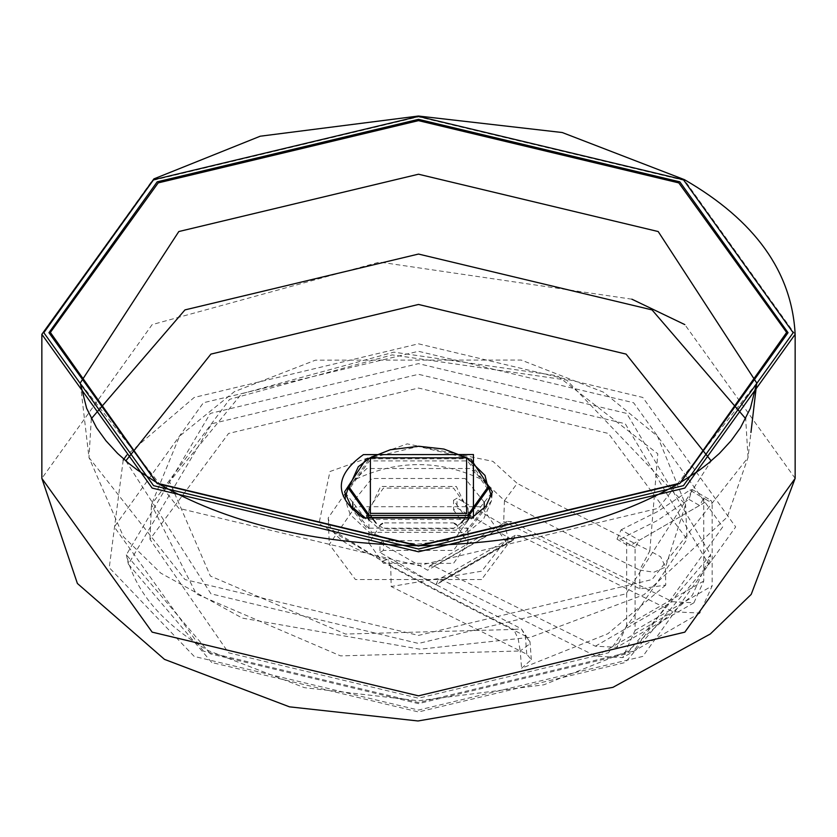 <?xml version="1.0" encoding="UTF-8"?>
<svg xmlns="http://www.w3.org/2000/svg" width="837" height="837" viewBox="0 0 837 837"><rect width="100%" height="100%" fill="white"/><g stroke="black" fill="none" stroke-linecap="round" stroke-linejoin="round"><path stroke-width="0.63" stroke-dasharray="4.18 3.14" d="M487.887 489.226L467.559 460.905L369.441 460.905L349.113 489.226M621.117 529.8L657.934 511.407L689.803 490.147L707.956 500.631L710.937 500.338L712.161 503.058L703.76 498.203L699.554 505.485L630.868 545.149L620.301 539.049L616.995 539.154L621.117 529.8L639.28 540.283L707.956 500.631M689.803 490.147L692.199 489.53L688.987 499.396L657.129 520.656L620.301 539.049M368.803 519.787L380.657 530.177L456.343 530.177L468.197 519.787M470.436 515.791L456.343 486.475L380.657 486.475L366.564 515.791M461.041 522.999L453.539 528.555L383.461 528.555L375.959 522.999M370.896 516.283L368.939 508.321L383.461 488.086L453.539 488.086L468.061 508.321L464.232 519.348M380.594 524.694L368.939 543.119L383.461 563.353L453.539 563.353L468.061 543.119L456.406 524.694M454.512 523.47L453.539 522.895L383.461 522.895L382.488 523.47M453.539 509.942L468.061 530.177L453.539 550.411L383.461 550.411L383.461 540.692L453.539 540.692L468.061 520.468L453.539 500.233L453.539 509.942L457.044 507.923L513.123 540.294L436.025 584.801L379.956 552.43L379.956 542.721L383.461 540.692M383.461 550.411L379.956 552.43M453.539 500.233L457.044 498.203L457.044 507.923M703.76 498.203L703.76 581.014L693.904 602.797L672.456 601.698L511.229 521.629L506.762 521.399L504.711 525.72L457.044 498.203M513.123 540.294L515.173 535.314L519.641 535.544L673.042 611.721L699.847 613.092L712.161 585.869L712.161 503.058M703.76 581.014L626.662 625.521L626.662 542.721L627.886 545.442L630.868 545.149M436.025 584.801L438.075 579.821L442.543 580.051L595.954 656.229L622.749 657.6L635.074 630.376L635.074 547.576L639.28 540.283M626.662 625.521L616.806 647.304L595.369 646.206L434.131 566.136L429.663 565.906L427.613 570.238L379.956 542.721M504.711 525.72L427.613 570.238M481.578 579.539L355.422 579.539L329.318 544.395L355.422 506.709L481.578 506.709L507.682 544.395L481.578 579.539M504.46 500.61L503.686 521.597L507.986 537.27L481.84 571.148L391.193 586.538L390.722 566.283L330.678 528.869L328.188 517.946L354.616 479.768C397.261 459.544 439.885 459.565 482.478 479.831L504.46 500.61L517.214 483.388L492.909 461.354L407.2 443.872L329.945 471.534L318.96 523.627L382.478 561.177L387.112 559.534L388.023 559.869L390.722 566.283M382.478 561.177C412.495 577.656 456.259 600.411 513.761 629.455L345.514 634.059L210.349 576.023L169.545 481.673L241.6 393.777L393.85 352.168L557.275 375.729L657.788 453.769L649.815 550.903L660.655 556.772L665.499 567.099L653.948 572.215L639.635 570.081L649.815 550.903C587.616 519.997 543.412 497.492 517.214 483.388M503.686 521.597L639.907 588.882L665.729 585.063L665.499 567.099L685.545 504.565L566.68 380.05L392.187 354.898L229.61 399.322L151.455 504.565L196.245 593.925L340.565 655.884L520.227 650.977L518.229 639.008L513.761 629.455L521.336 628.807L525.395 636.036C466.607 606.48 421.712 583.253 390.722 566.367M608.436 652.787L687.031 539.29L608.436 433.461L418.5 388.044L228.564 433.461L149.969 539.29L228.564 652.787L418.5 698.204L608.436 652.787M665.729 585.063L607.871 633.735L521.587 668.292L531.338 659.671L526.755 654.21L391.193 586.538M211.74 662.496L128.385 564.169L211.74 423.752L418.5 374.306L625.26 423.752L708.615 564.169L625.26 662.496L418.5 711.942L211.74 662.496M349.113 487.134L369.441 458.812L467.559 458.812L487.887 487.134M123.206 460.099L109.26 567.664L194.215 656.428L418.5 710.058L642.785 656.428L735.681 526.933L642.785 397.449L418.5 343.819L194.215 397.449L126.753 455.087M203.391 651.134L114.292 526.933L203.391 402.743L418.5 351.299L633.609 402.743L722.708 526.933L633.609 651.134L418.5 702.567L203.391 651.134M631.872 299.186L379.569 262.086L152.167 324.61L41.85 478.377M795.15 478.377L684.833 324.61M41.85 334.319L152.167 180.562L418.5 116.866L684.833 180.562L795.15 334.319M756.721 383.095L658.196 508.321L418.5 565.645L178.804 508.321L80.279 383.095L88.973 457.546L184.967 579.56L418.5 635.409L652.033 579.56L748.027 457.546L745.673 418.678M91.327 418.678L88.973 457.546L123.478 536.758L160.788 573.136L242.27 618.093L419.965 649.198L530.459 637.292L643.956 594.72L727.259 517.057L748.027 457.546L750.956 432.457M688.987 499.396L699.554 505.485M125.801 460.894L210.914 593.799L418.5 643.444L626.086 593.799L711.199 460.894M345.524 496.289L345.576 500.955L350.232 514.588L368.855 532.018L393.683 541.372L418.05 544.04L445.912 540.765L467.862 532.186L483.514 519.254L491.424 500.955L492.407 491.874L470.854 519.453L366.146 519.453L344.593 491.874L345.576 500.955L366.836 528.178L470.164 528.178L491.424 500.955L491.476 496.289M366.051 459.053L418.437 446.477L470.854 459M487.783 484.937L487.333 484.194M486.36 482.708L470.164 468.521L366.836 468.521L349.217 484.947M484.184 502.137L465.11 478.502L371.89 478.502L352.816 502.137M352.743 508.174L371.89 532.332L465.11 532.332L484.257 508.174M635.074 547.576L626.662 542.721M635.074 630.376L712.161 585.869M595.954 656.229L673.042 611.721M442.543 580.051L519.641 535.544M513.123 539.844L436.025 584.362M595.369 646.206L672.456 601.698M434.131 566.136L511.229 521.629M504.46 500.704C531.233 515.362 576.285 538.484 639.635 570.081L639.907 588.882M526.755 654.21L525.395 636.036L529.999 641.78L529.706 643.946L520.227 650.977L521.587 668.292M210.296 653.833L126.345 554.816L210.296 413.415L418.5 363.624L626.704 413.415L710.655 554.816L626.704 653.833L418.5 703.624L210.296 653.833M692.199 489.53L710.937 500.338M468.061 543.119L468.061 530.177M468.061 520.468L468.061 508.321M368.939 543.119L368.939 508.321M616.995 539.154L627.886 545.442M699.847 613.092L622.749 657.6M515.173 535.314L438.075 579.821M693.904 602.797L616.806 647.304M429.663 565.906L506.762 521.399M387.112 559.534C348.621 549.302 328.972 535.429 328.188 517.946L329.318 544.395M507.986 537.27L507.682 544.395M149.969 539.29L151.455 504.565L179.578 436.14L234.433 391.622L315.455 360.151L521.242 360.067L603.623 392.229L657.505 436.244L685.545 504.565L687.031 539.29M531.338 659.671L529.999 641.78L521.336 628.807L388.023 559.869M708.615 564.169L710.655 554.816L692.314 595.327L627.52 651.291L543.841 684.812L418.448 700.757L304.396 687.658L208.35 650.642C162.891 624.203 135.552 592.261 126.345 554.816L128.385 564.169"/><path stroke-width="1.26" d="M349.113 489.226L369.441 517.548L467.559 517.548L487.887 489.226L487.887 487.134L467.559 515.466L369.441 515.466L349.113 487.134L349.113 489.226M468.197 519.787L470.436 515.791M366.564 515.791L368.803 519.787M375.959 522.999L370.896 516.283M464.232 519.348L461.041 522.999M456.406 524.694L454.512 523.47M382.488 523.47L380.594 524.694M370.383 513.384L370.383 457.829L466.617 457.829L466.617 513.384L370.383 513.384M126.753 455.087L123.206 460.099M684.833 324.61L631.872 299.186M41.85 478.377L152.167 632.144L418.5 695.84L684.833 632.144L795.15 478.377L751.207 594.396L710.32 633.986L612.904 687.355L418.008 720.971L289.466 706.836L164.481 659.368L77.391 583.473L41.85 478.377L41.85 334.319L152.167 488.086L418.5 551.782L684.833 488.086L795.15 334.319C791.928 271.952 755.016 220.393 684.425 179.652L562.244 132.528L418.448 116.029L260.223 136.211L153.914 178.888L41.85 334.319M683.431 179.746L793.173 332.707L683.431 485.659L418.5 549.02L153.569 485.659L43.827 332.707L153.569 179.746L418.5 116.395L683.431 179.746M157.189 181.838L418.5 119.346L679.811 181.838L788.046 332.707L679.811 483.566L418.5 546.059L157.189 483.566L48.954 332.707L157.189 181.838M80.279 383.095L86.65 408.372L96.517 427.738L105.964 440.775L117.578 453.403L128.856 463.447L137.456 470.07L156.665 482.593C225.498 522.738 312.546 543.778 417.82 545.693C522.717 544.029 609.723 523.292 678.817 483.472L418.5 545.724L158.183 483.472L156.655 482.583L50.366 332.446L158.183 182.895L418.5 120.643L678.817 182.895L786.634 332.446L680.345 482.583L699.544 470.07L708.144 463.447L719.422 453.403L731.036 440.775L740.483 427.738L750.35 408.372L756.732 382.959L750.956 432.457M80.268 382.959L178.804 231.546L418.5 174.222L658.196 231.546L756.732 382.959M745.673 418.678L652.033 309.899L418.5 254.05L184.967 309.899L91.327 418.678M711.199 460.894L626.086 354.103L418.5 304.469L210.914 354.103L125.801 460.894M473.449 518.009L473.449 454.554L363.446 454.606C333.9 475.751 333.932 496.885 363.551 518.009L473.449 518.009M470.854 459L492.407 491.874L485.952 506.239L471.67 517.915L365.33 517.915L351.017 506.197L344.593 491.874L366.051 459.053M491.476 496.289L487.783 484.937M487.333 484.194L486.36 482.708M349.217 484.947L345.524 496.289M352.816 502.137L352.743 508.174M484.184 502.137L484.257 508.174M487.887 487.134L485.021 475.447L467.151 457.902L443.934 449.061L418.709 446.247L390.345 449.731L370.027 457.808L358.288 466.722L349.113 487.134M795.15 478.377L795.15 334.319"/></g></svg>
